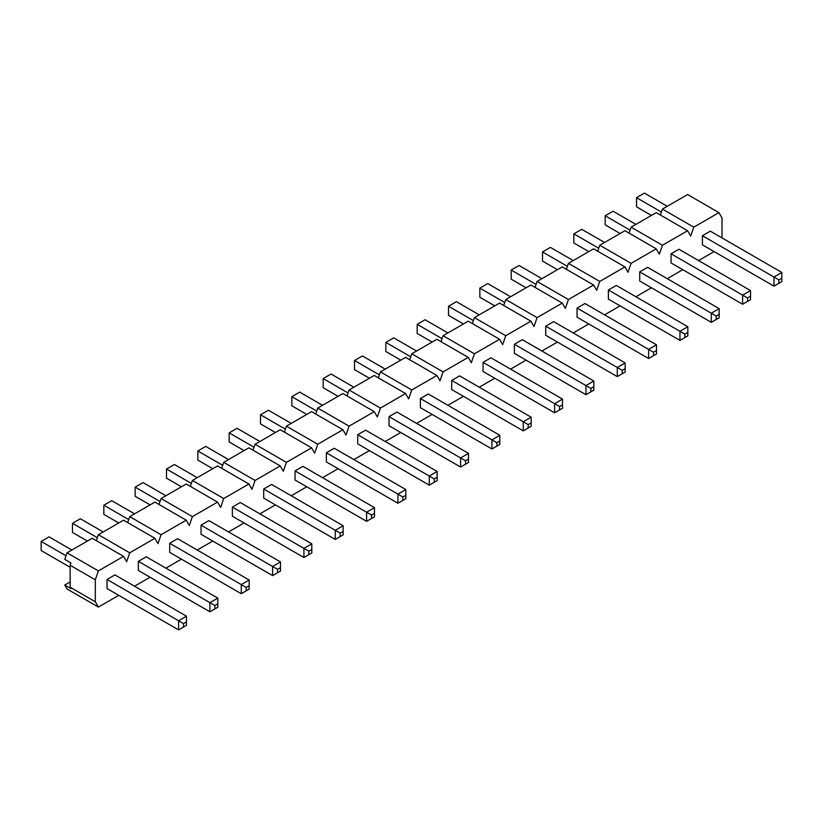 <?xml version="1.0" encoding="UTF-8"?>
<svg xmlns="http://www.w3.org/2000/svg" width="823" height="823" viewBox="0 0 823 823"><rect width="100%" height="100%" fill="white"/><g stroke="black" fill="none" stroke-linecap="round" stroke-linejoin="round"><path stroke-width="1.23" d="M214.854 608.938L217.817 607.23L217.817 603.815L214.854 605.522L214.854 608.938L209.916 611.787L138.367 570.473L138.367 561.358L146.257 556.801L217.817 598.115L209.916 602.673L138.367 561.358M277.526 572.757L280.478 571.049L280.478 567.623L277.526 569.341L277.526 572.757L272.588 575.606L201.038 534.292L201.038 525.177L208.929 520.62L280.478 561.924L272.588 566.491L201.038 525.177M340.197 536.575L343.15 534.868L343.15 531.442L340.197 533.15L340.197 536.575L335.259 539.425L263.71 498.11L263.71 488.996L271.6 484.438L343.15 525.743L335.259 530.3L263.71 488.996M402.869 500.394L405.821 498.676L405.821 495.261L402.869 496.969L402.869 500.394L397.931 503.244L326.381 461.929L326.381 452.815L334.272 448.257L405.821 489.562L397.931 494.119L326.381 452.815M465.53 464.203L468.493 462.495L468.493 459.08L465.53 460.787L465.53 464.203L460.602 467.053L389.042 425.748L389.042 416.623L396.943 412.066L468.493 453.38L460.602 457.938L389.042 416.623M528.201 428.022L531.164 426.314L531.164 422.899L528.201 424.606L528.201 428.022L523.274 430.871L451.714 389.567L451.714 380.442L459.615 375.885L531.164 417.199L523.274 421.757L451.714 380.442M590.873 391.841L593.836 390.133L593.836 386.717L590.873 388.425L590.873 391.841L585.945 394.69L514.385 353.376L514.385 344.261L522.286 339.704L593.836 381.018L585.945 385.576L514.385 344.261M653.544 355.659L656.507 353.952L656.507 350.526L653.544 352.244L653.544 355.659L648.617 358.509L577.057 317.194L577.057 308.08L584.958 303.522L656.507 344.837L648.617 349.394L577.057 308.08M716.216 319.478L719.179 317.771L719.179 314.345L716.216 316.053L716.216 319.478L711.288 322.328L639.728 281.013L639.728 271.899L647.629 267.341L719.179 308.646L711.288 313.213L639.728 271.899M778.887 283.297L781.85 281.589L781.85 278.164L778.887 279.871L778.887 283.297L773.959 286.147L702.4 244.832L702.4 235.717L710.3 231.16L781.85 272.464L773.959 277.022L702.4 235.717M95.303 601.747L70.14 587.211L70.14 565.278L70.943 562.963L64.77 559.403L67.054 552.809L98.39 570.905L95.303 579.804L95.303 601.747L98.39 607.086L118.749 595.338M134.54 586.213L150.084 577.242M165.876 568.127L181.42 559.146M197.211 550.031L212.756 541.061M228.547 531.946L244.092 522.965M259.883 513.85L275.427 504.88M291.219 495.765L306.763 486.784M322.554 477.669L338.099 468.699M353.89 459.573L369.434 450.603M385.226 441.488L400.77 432.507M416.561 423.392L432.106 414.422M447.897 405.307L463.442 396.326M479.233 387.211L494.777 378.241M510.569 369.126L526.113 360.145M541.904 351.03L557.449 342.059M573.24 332.934L588.784 323.964M604.576 314.849L620.11 305.868M635.901 296.753L651.446 287.783M667.237 278.668L682.781 269.687M698.573 260.572L714.117 251.601M660.375 215.009L662.433 209.073L693.768 227.169L718.932 212.643L722.018 217.982L722.018 237.919M693.768 227.169L690.682 236.067L687.596 230.728L656.26 212.643L631.097 227.169L662.433 245.254L687.596 230.728M662.433 245.254L659.346 254.163L656.26 248.824L624.924 230.728L599.761 245.254L631.097 263.35L656.26 248.824M631.097 263.35L628.011 272.259L624.924 266.909L593.589 248.824L568.426 263.35L599.761 281.445L624.924 266.909M599.761 281.445L596.675 290.344L593.589 285.005L562.253 266.909L537.09 281.445L568.426 299.531L593.589 285.005M568.426 299.531L565.339 308.44L562.253 303.09L530.917 285.005L505.754 299.531L537.09 317.627L562.253 303.09M537.09 317.627L534.004 326.525L530.917 321.186L499.582 303.09L474.418 317.627L505.754 335.712L530.917 321.186M505.754 335.712L502.668 344.621L499.582 339.282L468.246 321.186L443.083 335.712L474.418 353.808L499.582 339.282M474.418 353.808L471.332 362.706L468.246 357.367L436.91 339.282L411.747 353.808L443.083 371.893L468.246 357.367M443.083 371.893L439.996 380.802L436.91 375.463L405.574 357.367L380.411 371.893L411.747 389.989L436.91 375.463M411.747 389.989L408.661 398.898L405.574 393.548L374.239 375.463L349.075 389.989L380.411 408.085L405.574 393.548M380.411 408.085L377.325 416.983L374.239 411.644L342.903 393.548L317.74 408.085L349.075 426.17L374.239 411.644M349.075 426.17L345.989 435.079L342.903 429.729L311.567 411.644L286.404 426.17L317.74 444.266L342.903 429.729M317.74 444.266L314.653 453.164L311.567 447.825L280.242 429.729L255.068 444.266L286.404 462.351L311.567 447.825M286.404 462.351L283.318 471.26L280.242 465.921L248.906 447.825L223.733 462.351L255.068 480.447L280.242 465.921M255.068 480.447L251.982 489.346L248.906 484.006L217.57 465.921L192.397 480.447L223.733 498.543L248.906 484.006M223.733 498.543L220.646 507.441L217.57 502.102L186.235 484.006L161.061 498.543L192.397 516.628L217.57 502.102M192.397 516.628L189.311 525.537L186.235 520.187L154.899 502.102L129.725 516.628L161.061 534.724L186.235 520.187M161.061 534.724L157.975 543.622L154.899 538.283L123.563 520.187L98.39 534.724L129.725 552.809L154.899 538.283M129.725 552.809L126.639 561.718L123.563 556.369L92.227 538.283L67.054 552.809M98.39 570.905L123.563 556.369M747.551 301.383L750.514 299.675L750.514 296.259L747.551 297.967L747.551 301.383L742.624 304.232L671.064 262.928L671.064 253.803L678.965 249.246L750.514 290.56L742.624 295.118L671.064 253.803M684.88 337.564L687.843 335.856L687.843 332.441L684.88 334.148L684.88 337.564L679.952 340.413L608.392 299.109L608.392 289.984L616.293 285.427L687.843 326.741L679.952 331.299L608.392 289.984M622.209 373.755L625.171 372.037L625.171 368.622L622.209 370.329L622.209 373.755L617.281 376.595L545.721 335.29L545.721 326.175L553.622 321.618L625.171 362.922L617.281 367.48L545.721 326.175M559.537 409.936L562.5 408.229L562.5 404.803L559.537 406.511L559.537 409.936L554.609 412.786L483.05 371.471L483.05 362.357L490.95 357.799L562.5 399.104L554.609 403.661L483.05 362.357M496.866 446.117L499.828 444.41L499.828 440.984L496.866 442.692L496.866 446.117L491.938 448.967L420.378 407.652L420.378 398.538L428.279 393.98L499.828 435.285L491.938 439.852L420.378 398.538M434.205 482.299L437.157 480.591L437.157 477.165L434.205 478.883L434.205 482.299L429.267 485.148L357.707 443.834L357.707 434.719L365.607 430.162L437.157 471.476L429.267 476.033L357.707 434.719M371.533 518.48L374.486 516.772L374.486 513.357L371.533 515.064L371.533 518.48L366.595 521.329L295.046 480.015L295.046 470.9L302.936 466.343L374.486 507.657L366.595 512.215L295.046 470.9M308.862 554.661L311.814 552.953L311.814 549.538L308.862 551.245L308.862 554.661L303.924 557.51L232.374 516.206L232.374 507.081L240.265 502.524L311.814 543.838L303.924 548.396L232.374 507.081M246.19 590.842L249.153 589.134L249.153 585.719L246.19 587.427L246.19 590.842L241.252 593.692L169.703 552.387L169.703 543.273L177.593 538.705L249.153 580.02L241.252 584.577L169.703 543.273M183.519 627.033L186.482 625.315L186.482 621.9L183.519 623.608L183.519 627.033L178.581 629.883L107.031 588.568L107.031 579.454L114.922 574.896L186.482 616.201L178.581 620.758L107.031 579.454M70.14 587.211L70.943 588.599L64.77 585.04L67.054 588.99L98.39 607.086M662.433 209.073L687.596 194.547L718.932 212.643M629.039 233.104L631.097 227.169M597.704 251.19L599.761 245.254M566.368 269.286L568.426 263.35M535.032 287.381L537.09 281.445M503.697 305.467L505.754 299.531M472.361 323.562L474.418 317.627M441.025 341.648L443.083 335.712M409.689 359.744L411.747 353.808M378.354 377.829L380.411 371.893M347.018 395.925L349.075 389.989M315.682 414.02L317.74 408.085M284.346 432.106L286.404 426.17M253.011 450.202L255.068 444.266M221.675 468.287L223.733 462.351M190.339 486.383L192.397 480.447M159.004 504.468L161.061 498.543M127.668 522.564L129.725 516.628M96.332 540.66L98.39 534.724M70.14 581.943L64.77 585.04M70.14 565.278L95.303 579.804M661.404 212.046L636.518 197.685L644.419 193.117L667.237 206.295M651.446 215.42L636.518 206.799L636.518 197.685M773.959 286.147L773.959 277.022L778.887 279.871M781.85 278.164L781.85 272.464M630.068 230.131L605.183 215.77L613.084 211.213L635.901 224.391M620.11 233.506L605.183 224.885L605.183 215.77M742.624 304.232L742.624 295.118L747.551 297.967M750.514 296.259L750.514 290.56M598.733 248.227L573.847 233.866L581.748 229.308L604.566 242.476M588.774 251.601L573.847 242.98L573.847 233.866M711.288 322.328L711.288 313.213L716.216 316.053M719.179 314.345L719.179 308.646M567.397 266.323L542.522 251.951L550.412 247.394L573.24 260.572M557.449 269.687L542.522 261.076L542.522 251.951M679.952 340.413L679.952 331.299L684.88 334.148M687.843 332.441L687.843 326.741M536.061 284.408L511.186 270.047L519.076 265.49L541.904 278.668M526.113 287.783L511.186 279.162L511.186 270.047M648.617 358.509L648.617 349.394L653.544 352.244M656.507 350.526L656.507 344.837M504.725 302.504L479.85 288.132L487.741 283.575L510.569 296.753M494.777 305.868L479.85 297.257L479.85 288.132M617.281 376.595L617.281 367.48L622.209 370.329M625.171 368.622L625.171 362.922M473.39 320.589L448.514 306.228L456.405 301.671L479.233 314.849M463.442 323.964L448.514 315.343L448.514 306.228M585.945 394.69L585.945 385.576L590.873 388.425M593.836 386.717L593.836 381.018M442.054 338.685L417.179 324.324L425.069 319.756L447.897 332.934M432.106 342.059L417.179 333.438L417.179 324.324M554.609 412.786L554.609 403.661L559.537 406.511M562.5 404.803L562.5 399.104M410.718 356.771L385.843 342.409L393.733 337.852L416.561 351.03M400.77 360.145L385.843 351.524L385.843 342.409M523.274 430.871L523.274 421.757L528.201 424.606M531.164 422.899L531.164 417.199M379.382 374.866L354.507 360.505L362.398 355.947L385.226 369.116M369.434 378.241L354.507 369.62L354.507 360.505M491.938 448.967L491.938 439.852L496.866 442.692M499.828 440.984L499.828 435.285M348.047 392.962L323.172 378.59L331.062 374.033L353.89 387.211M338.099 396.326L323.172 387.715L323.172 378.59M460.602 467.053L460.602 457.938L465.53 460.787M468.493 459.08L468.493 453.38M316.711 411.047L291.836 396.686L299.726 392.129L322.554 405.307M306.763 414.422L291.836 405.801L291.836 396.686M429.267 485.148L429.267 476.033L434.205 478.883M437.157 477.165L437.157 471.476M285.375 429.143L260.5 414.771L268.391 410.214L291.219 423.392M275.427 432.507L260.5 423.896L260.5 414.771M397.931 503.244L397.931 494.119L402.869 496.969M405.821 495.261L405.821 489.562M254.04 447.228L229.164 432.867L237.055 428.31L259.883 441.488M244.092 450.603L229.164 441.982L229.164 432.867M366.595 521.329L366.595 512.215L371.533 515.064M374.486 513.357L374.486 507.657M222.704 465.324L197.829 450.963L205.719 446.405L228.547 459.573M212.756 468.699L197.829 460.078L197.829 450.963M335.259 539.425L335.259 530.3L340.197 533.15M343.15 531.442L343.15 525.743M191.368 483.41L166.493 469.048L174.383 464.491L197.211 477.669M181.42 486.784L166.493 478.163L166.493 469.048M303.924 557.51L303.924 548.396L308.862 551.245M311.814 549.538L311.814 543.838M160.032 501.505L135.157 487.144L143.048 482.587L165.876 495.765M150.084 504.88L135.157 496.259L135.157 487.144M272.588 575.606L272.588 566.491L277.526 569.341M280.478 567.623L280.478 561.924M128.697 519.601L103.821 505.229L111.712 500.672L134.54 513.85M118.749 522.965L103.821 514.354L103.821 505.229M241.252 593.692L241.252 584.577L246.19 587.427M249.153 585.719L249.153 580.02M97.361 537.686L72.486 523.325L80.376 518.768L103.204 531.946M87.413 541.061L72.486 532.44L72.486 523.325M209.916 611.787L209.916 602.673L214.854 605.522M217.817 603.815L217.817 598.115M66.025 555.782L41.15 541.411L49.041 536.853L71.868 550.031M70.14 567.273L41.15 550.536L41.15 541.411M178.581 629.883L178.581 620.758L183.519 623.608M186.482 621.9L186.482 616.201"/></g></svg>
